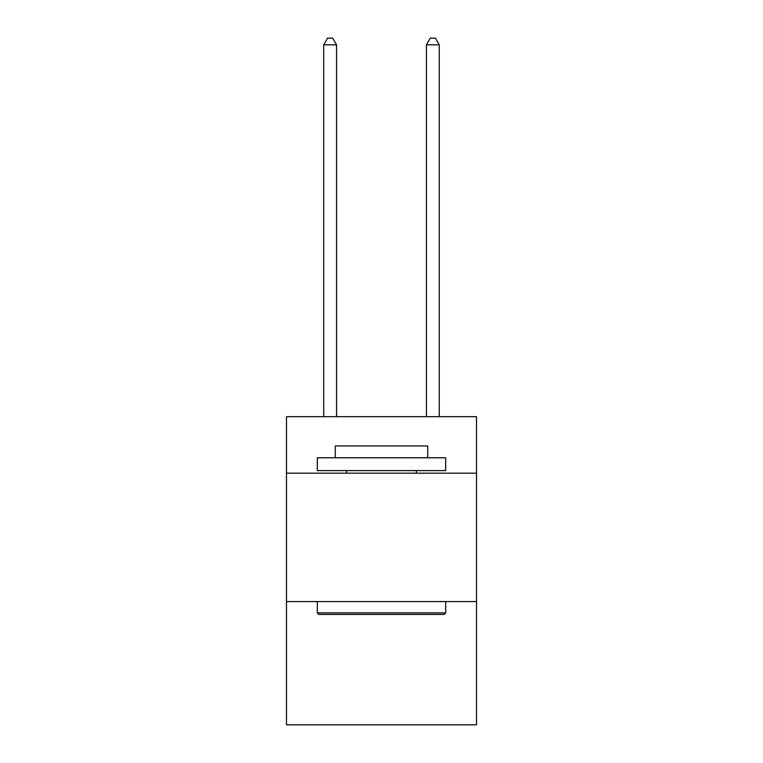 <?xml version="1.0" encoding="UTF-8"?>
<svg xmlns="http://www.w3.org/2000/svg" width="763" height="763" viewBox="0 0 763 763"><rect width="100%" height="100%" fill="white"/><g stroke="black" fill="none" stroke-linecap="round" stroke-linejoin="round"><path stroke-width="1.14" d="M476.522 473.184L476.522 416.684L286.478 416.684L286.478 473.184L476.522 473.184L476.522 724.85L286.478 724.85L286.478 473.184M476.522 601.587L286.478 601.587M318.839 614.425L317.303 612.88L445.697 612.88L444.161 614.425L318.839 614.425M445.697 457.771L445.697 470.609L317.303 470.609L317.303 457.771L445.697 457.771M335.272 457.771L335.272 445.954L427.728 445.954L427.728 457.771M445.697 601.587L445.697 612.88M317.303 601.587L317.303 612.88M416.426 470.609L416.426 473.184M346.574 470.609L346.574 473.184M439.278 416.684L439.278 44.826L426.441 44.826L426.441 416.684M426.441 44.826L430.294 38.15L435.425 38.15L439.278 44.826M336.559 416.684L336.559 44.826L323.722 44.826L323.722 416.684M323.722 44.826L327.575 38.15L332.706 38.15L336.559 44.826"/></g></svg>
